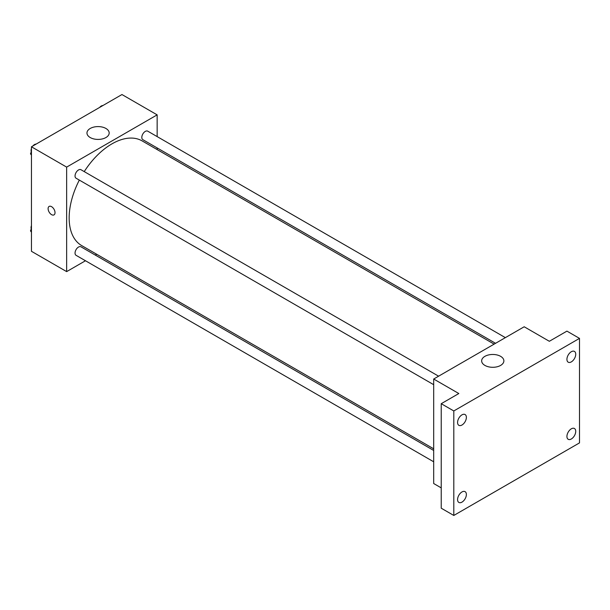<?xml version="1.0" encoding="UTF-8"?>
<svg xmlns="http://www.w3.org/2000/svg" width="610" height="610" viewBox="0 0 610 610"><rect width="100%" height="100%" fill="white"/><g stroke="black" fill="none" stroke-linecap="round" stroke-linejoin="round"><path stroke-width="0.91" d="M85.469 260.752L66.65 271.618L31.453 251.297L31.453 146.789L121.954 94.542L157.151 114.863L157.151 136.602M96.708 254.263L95.282 255.087M79.323 180.095A60.443 34.892 120 0 0 69.159 217.915A60.443 34.892 120 0 0 81.679 245.586L433.687 448.815M494.13 344.131L142.115 140.895A60.443 34.892 120 0 0 84.233 171.601M157.151 147.933L157.151 149.572M66.65 271.618L66.65 167.109L157.151 114.863M505.37 337.643L147.734 131.165A4.903 2.837 120 0 0 143.96 132.477A4.903 2.837 120 0 0 141.817 137.418A4.903 2.837 120 0 0 142.831 139.659L495.556 343.308M433.687 450.462L80.962 246.814A4.903 2.837 120 0 0 77.188 248.133A4.903 2.837 120 0 0 75.045 253.066A4.903 2.837 120 0 0 76.059 255.315L433.687 461.793M433.687 384.689L76.059 178.212A4.903 2.837 -60 0 1 76.059 172.546A4.903 2.837 -60 0 1 80.962 169.717L438.598 376.187M66.65 167.109L31.453 146.789M90.211 137.54A11.11 6.413 180 0 1 86.963 133.003A11.11 6.413 180 0 1 98.073 126.59A11.11 6.413 180 0 1 109.182 133.003A11.11 6.413 180 0 1 102.32 138.927A11.11 6.413 180 0 1 90.211 137.54M55.022 212.654A4.888 2.821 60 0 1 54.008 214.888A4.888 2.821 60 0 1 49.12 212.066A4.888 2.821 60 0 1 49.12 206.424A4.888 2.821 60 0 1 52.887 207.735A4.888 2.821 60 0 1 55.022 212.654M54.008 214.888A4.888 2.821 60 0 1 49.12 212.066A4.888 2.821 60 0 1 49.12 206.424M441.228 487.886L433.687 483.524L433.687 379.023L524.196 326.769L549.336 341.287L566.926 331.123L579.5 338.382L579.5 442.89L453.802 515.458L441.228 508.199L441.228 403.698L458.827 393.534L433.687 379.023M453.802 515.458L453.802 410.957L441.228 403.698M453.802 410.957L579.5 338.382M484.912 365.413A11.11 6.413 180 0 1 481.656 360.876A11.11 6.413 180 0 1 492.766 354.463A11.11 6.413 180 0 1 503.875 360.876A11.11 6.413 180 0 1 497.02 366.808A11.11 6.413 180 0 1 484.912 365.413M571.326 361.89A6.23 3.599 -60 0 1 568.215 362.195A6.23 3.599 -60 0 1 567.262 357.201A6.23 3.599 -60 0 1 571.326 351.718A6.23 3.599 -60 0 1 574.445 351.406A6.23 3.599 -60 0 1 575.398 356.4A6.23 3.599 -60 0 1 571.326 361.89M461.968 425.025A6.23 3.599 -60 0 1 458.857 425.33A6.23 3.599 -60 0 1 457.904 420.343A6.23 3.599 -60 0 1 461.968 414.853A6.23 3.599 -60 0 1 465.087 414.541A6.23 3.599 -60 0 1 466.04 419.535A6.23 3.599 -60 0 1 461.968 425.025M461.968 502.129A6.23 3.599 -60 0 1 458.857 502.434A6.23 3.599 -60 0 1 457.904 497.44A6.23 3.599 -60 0 1 461.968 491.957A6.23 3.599 -60 0 1 465.087 491.645A6.23 3.599 -60 0 1 466.04 496.639A6.23 3.599 -60 0 1 461.968 502.129M571.326 438.986A6.23 3.599 -60 0 1 568.215 439.299A6.23 3.599 -60 0 1 567.262 434.305A6.23 3.599 -60 0 1 571.326 428.815A6.23 3.599 -60 0 1 574.445 428.51A6.23 3.599 -60 0 1 575.398 433.496A6.23 3.599 -60 0 1 571.326 438.986M31.453 155.138L30.5 153.789L31.453 151.333M33.725 145.477L40.374 141.642M31.453 154.338L30.5 153.789M31.453 148.459A4.903 2.837 120 0 0 31.049 150.563A4.903 2.837 120 0 0 31.262 151.821M35.99 144.09A4.903 2.837 120 0 0 32.894 145.958M100.498 106.933L107.147 103.09M102.762 105.538A4.903 2.837 120 0 0 99.666 107.406M31.453 232.242L30.5 230.885L31.453 228.437M31.453 231.434L30.5 230.885M31.453 225.563A4.903 2.837 120 0 0 31.049 227.667A4.903 2.837 120 0 0 31.262 228.925"/></g></svg>

